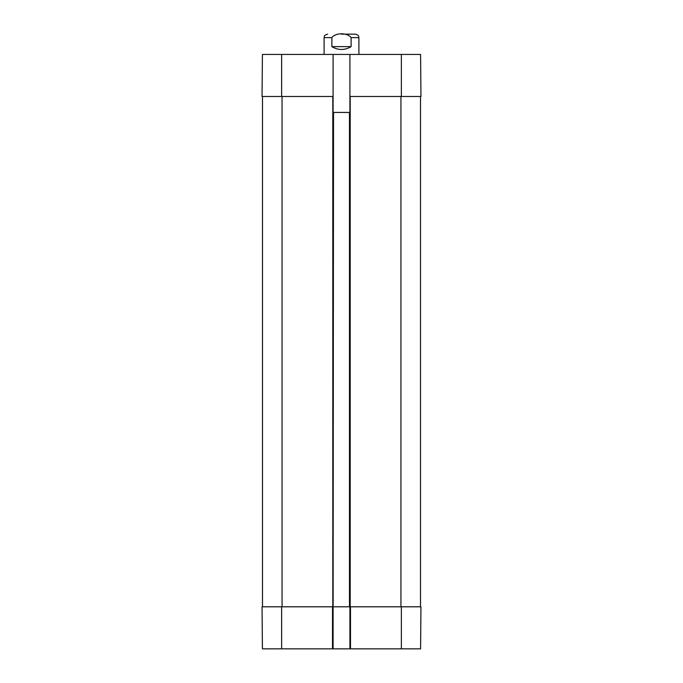 <?xml version="1.0" encoding="UTF-8"?>
<svg xmlns="http://www.w3.org/2000/svg" width="683" height="683" viewBox="0 0 683 683"><rect width="100%" height="100%" fill="white"/><g stroke="black" fill="none" stroke-linecap="round" stroke-linejoin="round"><path stroke-width="1.02" d="M341.5 34.15L355.416 34.15L341.5 34.15M351.113 46.615C344.702 50.448 338.298 50.448 331.887 46.615L331.887 37.633C335.336 32.528 347.664 32.528 351.113 37.633L351.113 46.615L331.887 46.615M333.091 54.444L349.909 54.444L349.909 112.439L333.091 112.439L333.091 54.444L262.417 54.444L262.05 96.491L281.627 96.491L281.627 54.444M349.909 96.491L420.95 96.491L420.583 54.444L349.909 54.444M333.526 606.803L349.918 606.803L349.909 648.85L333.091 648.85L333.526 112.439M332.51 648.85L332.51 606.803L262.05 606.803L262.417 648.85L333.091 648.85M349.474 606.803L349.474 112.439M350.2 606.803L350.2 96.491M333.091 96.491L281.627 96.491M262.485 606.803L262.485 96.491M420.515 606.803L420.515 96.491M401.373 606.803L350.49 606.803L350.49 648.85L420.583 648.85L420.95 606.803L401.373 606.803L401.373 648.85M349.909 648.85L350.49 648.85M331.887 37.633L324.101 37.633L324.101 54.444M358.899 54.444L358.899 37.633L351.113 37.633M332.8 606.803L332.8 96.491M401.373 96.491L401.373 54.444M282.062 606.803L282.062 96.491M400.938 606.803L400.938 96.491M281.627 606.803L281.627 648.85M358.899 37.633C358.353 36.549 359.813 35.499 355.416 34.15M324.101 37.633C324.647 36.549 323.187 35.499 327.584 34.15"/></g></svg>
